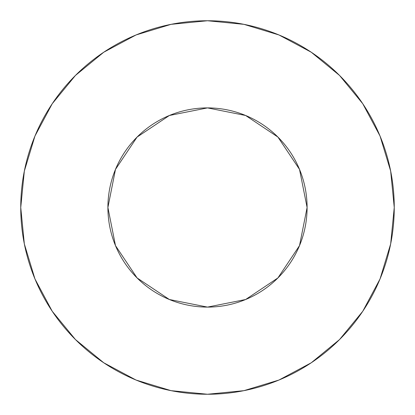 <?xml version="1.0" encoding="UTF-8"?>
<svg xmlns="http://www.w3.org/2000/svg" width="415" height="415" viewBox="0 0 415 415"><rect width="100%" height="100%" fill="white"/><g stroke="black" fill="none" stroke-linecap="round" stroke-linejoin="round"><path stroke-width="0.62" d="M107.9 207.5A99.6 99.6 0 0 1 207.5 107.9A99.6 99.6 0 0 1 307.1 207.5A99.6 99.6 0 0 1 207.5 307.1A99.6 99.6 0 0 1 107.9 207.5L115.484 245.618L137.075 277.925L169.382 299.516L207.5 307.1L245.618 299.516L277.925 277.925L299.516 245.618L307.1 207.5L299.516 169.382L277.925 137.075L245.618 115.484L207.5 107.9L169.382 115.484L137.075 137.075L115.484 169.382L107.9 207.5M394.25 207.5A186.75 186.75 0 0 0 207.5 20.75A186.75 186.75 0 0 0 20.75 207.5A186.75 186.75 0 0 1 207.5 20.75A186.75 186.75 0 0 1 394.25 207.5A186.75 186.75 0 0 1 207.5 394.25A186.75 186.75 0 0 1 20.75 207.5A186.75 186.75 0 0 0 207.5 394.25A186.75 186.75 0 0 0 394.25 207.5L390.66 171.068L380.036 136.032L362.777 103.745L339.553 75.447L311.255 52.223L278.968 34.964L243.932 24.34L207.5 20.75L171.068 24.34L136.032 34.964L103.745 52.223L75.447 75.447L52.223 103.745L34.964 136.032L24.34 171.068L20.75 207.5L24.34 243.932L34.964 278.968L52.223 311.255L75.447 339.553L103.745 362.777L136.032 380.036L171.068 390.66L207.5 394.25L243.932 390.66L278.968 380.036L311.255 362.777L339.553 339.553L362.777 311.255L380.036 278.968L390.66 243.932L394.25 207.5M362.777 103.745L339.553 75.447L311.302 52.259M103.745 52.223L75.447 75.447L52.259 103.698M52.223 311.255L75.447 339.553L103.698 362.741M311.255 362.777L339.553 339.553L362.741 311.302"/></g></svg>
